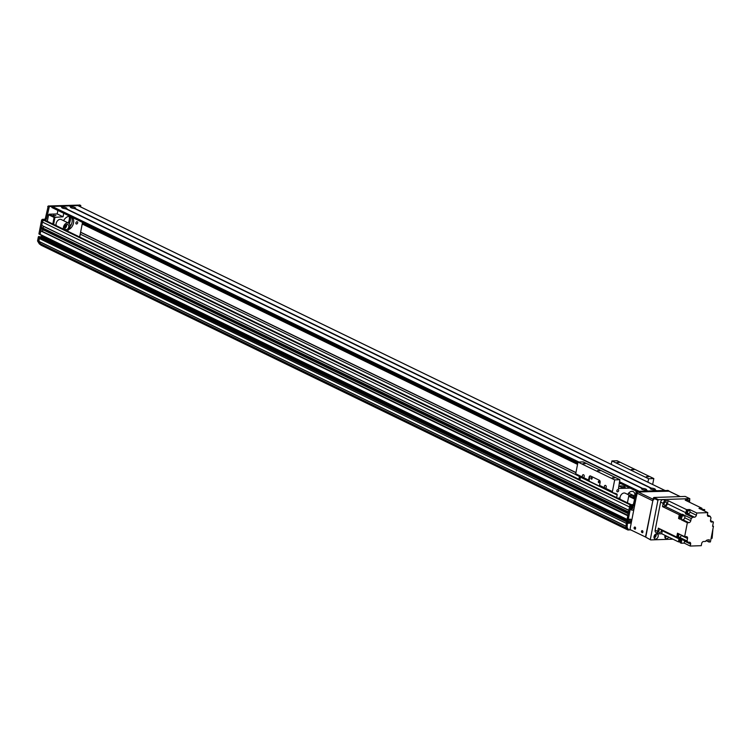 <?xml version="1.0" encoding="UTF-8"?>
<svg xmlns="http://www.w3.org/2000/svg" width="751" height="751" viewBox="0 0 751 751"><rect width="100%" height="100%" fill="white"/><g stroke="black" fill="none" stroke-linecap="round" stroke-linejoin="round"><path stroke-width="1.13" d="M80.244 234.134L575.848 474.632M630.793 529.896L629.817 529.934M628.662 529.971L627.93 529.999L627.029 528.516M40.592 242.244L39.981 243.681L40.864 245.117L627.93 529.999M631.018 508.174A0.929 0.657 115.9 0 0 632.042 507.911L631.197 507.225L632.408 507.798M632.558 506.991L632.229 506.934A0.929 0.657 115.9 0 0 631.807 506.559M42.422 222.089L629.488 506.963A1.737 1.23 -64.1 0 1 629.488 506.953L628.85 510.267L41.784 225.394L42.422 222.089A1.737 1.23 -64.1 0 1 44.046 220.39L45.135 220.353A1.155 0.826 -64.1 0 1 45.661 220.606M41.352 227.591L628.418 512.464L628.202 513.571L41.136 228.698L41.352 227.591L628.465 512.248M627.141 519.42L40.047 234.34L627.198 519.467L627.78 515.768M629.526 519.157L629.075 522.433L42.084 237.166L42.572 235.776L42.366 236.847L629.235 521.616M629.901 523.25L628.493 522.724L629.075 522.433L630.173 522.968L628.437 523.259M626.052 526.301L38.996 241.371A81.061 57.545 -64.1 0 1 39.24 238.48L626.306 523.353L627.31 521.945L628.456 522.489L628.512 523.297M38.996 241.371L626.062 526.244A81.061 57.545 -64.1 0 1 626.296 523.419L626.522 522.245L627.892 522.499L39.456 237.372L40.329 237.109M80.789 206.994L80.648 205.483L49.341 206.534L46.543 218.663A1.155 0.826 -64.1 0 1 45.464 219.799L43.727 219.855A1.155 0.826 115.9 0 0 42.638 220.982L40.047 234.34L40.873 230.726L627.817 515.552M40.873 230.726L627.874 515.261M41.943 230.933A1.249 0.882 115.9 0 0 43.145 229.797M41.192 228.848L628.183 513.675L41.136 228.698M41.512 227.422L628.521 511.957M42.591 227.628A1.249 0.882 115.9 0 0 43.793 226.492M41.784 225.394L628.822 510.37M39.24 238.48L39.728 237.091L627.31 521.945L40.291 237.081L628.456 522.489M41.953 237.832L42.084 237.166M627.414 502.823L628.869 495.51L635.215 495.303M628.69 496.261L634.482 499.068M634.623 498.307L628.869 495.51M634.82 497.312L632.849 496.542L634.961 496.58M79.681 237.034L82.526 222.399L79.653 237.016M63.741 213.284L63.056 216.776L54.1 217.433L52.823 224.005M53.593 224.371L55.011 217.048L49.144 214.204L48.599 214.767L54.1 217.433M75.879 222.916A1.192 0.845 -64.1 0 1 77.306 221.808A1.192 0.845 -64.1 0 1 76.255 223.958A1.192 0.845 -64.1 0 1 75.879 222.916M63.582 220.681A7.238 5.135 -64.1 0 1 69.984 216.307M72.303 217.433A7.238 5.135 -64.1 0 1 73.307 223.864A7.238 5.135 -64.1 0 1 68.745 229.553M55.884 215.499L53.124 215.237L55.884 215.499M69.28 223.62A9.265 6.581 -64.1 0 0 70.237 216.438A9.754 6.928 -64.1 0 1 69.13 223.469M68.848 223.254A9.265 6.581 115.9 0 0 69.768 216.297M68.247 222.944A9.265 6.581 115.9 0 0 69.223 216.297M70.829 216.72A7.238 5.135 -64.1 0 1 70.031 226.605M63.056 216.776L57.189 213.932L57.865 210.43M49.144 214.204L57.189 213.932M47.322 221.329L48.599 214.767M39.033 234.059L40.075 234.547M38.62 236.556L40.244 237.072L38.357 236.837L39.456 237.372L38.648 241.503L40.535 244.582L39.437 244.047L37.55 240.968L38.357 236.837M38.939 233.805L41.54 220.447A1.155 0.826 -64.1 0 1 42.619 219.32L44.365 219.264A1.155 0.826 115.9 0 0 45.445 218.128L48.233 205.999L79.813 205.07M40.751 237.307L41.474 235.241M37.55 240.968L38.648 241.503M619.5 481.738L639.223 491.314L647.437 491.041L645.419 490.056A2.638 0.648 -169 0 1 642.058 489.314A2.638 0.648 -169 0 1 641.504 488.92A2.638 0.648 -169 0 1 642.114 488.45L65.694 208.74A2.638 0.648 -169 0 1 62.333 207.999A2.638 0.648 -169 0 1 61.779 207.614A2.638 0.648 -169 0 1 62.389 207.135L62.934 207.126A2.638 0.648 -169 0 1 65.891 207.698A2.638 0.648 -169 0 1 66.783 208.581A2.638 0.648 -169 0 1 66.238 208.722L65.75 208.928M51.875 207.52L577.857 462.757L51.875 207.52L52.166 206.441L60.371 206.159L62.493 207.192M642.218 488.507L642.659 488.432A2.638 0.648 -169 0 1 645.625 489.014A2.638 0.648 -169 0 1 646.508 489.896A2.638 0.648 -169 0 1 645.963 490.037L645.475 490.243M654.159 489.774L654.121 489.765A2.638 0.648 -169 0 1 650.76 489.023A2.638 0.648 -169 0 1 650.206 488.629A2.638 0.648 -169 0 1 650.817 488.159L651.361 488.141A2.638 0.648 -169 0 1 654.318 488.723A2.638 0.648 -169 0 1 655.21 489.605A2.638 0.648 -169 0 1 654.665 489.746L654.168 489.952M60.709 206.309L69.073 205.868L71.129 206.854A2.638 0.648 -169 0 0 70.481 207.314A2.638 0.648 -169 0 0 71.035 207.708A2.638 0.648 -169 0 0 74.396 208.449L650.92 488.216M71.195 206.9L71.627 206.825A2.638 0.648 -169 0 1 74.593 207.407A2.638 0.648 -169 0 1 75.485 208.29A2.638 0.648 -169 0 1 74.94 208.431L74.443 208.637M656.139 490.741L647.982 491.023L645.963 490.037M69.402 206.018L77.897 205.586L664.926 490.45L656.674 490.722M669.15 491.192L637.505 491.943L634.708 504.071A1.155 0.826 -64.1 0 1 633.628 505.207L631.891 505.263A1.155 0.826 115.9 0 0 630.802 506.39L628.212 519.748L627.104 519.213L629.704 505.864A1.155 0.826 -64.1 0 1 630.784 504.728L632.53 504.672A1.155 0.826 115.9 0 0 633.609 503.536L636.397 491.407L667.977 490.478M630.342 519.129L628.212 519.748M630.868 519.392L630.173 522.968M628.409 522.48L627.892 522.499M627.62 522.78L627.395 523.945A81.061 57.545 115.9 0 0 627.123 527.39L628.709 529.99L630.183 529.53M633.947 509.028A2.319 1.643 -64.1 0 1 631.798 510.117A2.319 1.643 -64.1 0 1 630.915 508.033A2.319 1.643 -64.1 0 1 632.624 505.864A2.319 1.643 -64.1 0 1 634.379 506.822M40.132 234.594L628.24 519.955M627.395 523.945L626.287 523.409A81.061 57.545 -64.1 0 0 626.015 526.855L627.123 527.39M626.015 526.855L627.611 529.455L628.709 529.99M631.037 507.695A1.305 0.929 115.9 0 0 632.849 508.061A1.305 0.929 115.9 0 0 632.586 506.493A1.305 0.929 115.9 0 0 631.037 507.695M631.244 508.68A1.305 0.929 115.9 0 0 632.333 506.427M642.743 532.59A0.939 0.62 88.1 0 1 642.696 530.985M635.412 529.023A0.939 0.62 88.1 0 1 635.355 527.418M689.793 498.655L658.477 499.706L653.886 497.481L685.203 496.43L689.793 498.655L689.531 502.241M645.747 537.153L650.666 539.913L645.747 537.153L653.351 498.054L657.932 500.279L658.477 499.706M653.886 497.481L653.351 498.054M657.932 500.279L650.338 539.378M650.666 539.913L672.915 539.171M654.093 537.988A2.751 1.953 115.9 0 0 656.064 533.933M653.971 536.965A1.596 1.126 115.9 0 0 655.088 535.961A1.596 1.126 115.9 0 0 655.172 534.468M654.027 536.524A2.751 1.953 -64.1 0 1 657.294 533.98A2.751 1.953 -64.1 0 1 657.848 537.303A2.751 1.953 -64.1 0 1 654.891 538.927A2.751 1.953 -64.1 0 1 654.027 536.524M664.973 537.622A2.751 1.953 115.9 0 0 666.616 536.111M664.842 536.599A1.596 1.126 115.9 0 0 665.874 535.754M668.634 537.096A2.751 1.953 -64.1 0 1 665.762 538.561A2.751 1.953 -64.1 0 1 664.898 536.158A2.751 1.953 -64.1 0 1 665.133 535.388M663.049 499.556A2.61 1.849 115.9 0 0 660.608 502.1L663.171 503.348A2.61 1.849 -64.1 0 1 665.611 500.804L663.049 499.556L685.222 498.814A2.61 1.849 115.9 0 1 685.879 498.946L688.451 500.194A2.61 1.849 -64.1 0 1 689.315 502.137M657.716 531.436L655.144 530.187A2.61 1.849 115.9 0 0 655.961 532.468L658.533 533.717A2.61 1.849 -64.1 0 1 657.716 531.436L658.345 528.16L676.735 537.087L677.486 533.201L684.64 536.665L686.386 536.608A2.028 1.436 115.9 0 1 686.893 536.712A2.028 1.436 115.9 0 1 687.531 538.486L687.043 540.973A2.779 1.971 115.9 0 1 687.747 542.306L689.474 542.25A2.028 1.436 115.9 0 1 689.991 542.353A2.028 1.436 115.9 0 1 690.629 544.128L690.253 546.052L701.256 545.686L701.678 543.48A2.028 1.436 115.9 0 1 703.584 541.499L705.536 541.433A2.779 1.971 115.9 0 1 707.526 539.978A220.024 156.18 -64.1 0 0 709.319 539.762L708.888 541.978L710.408 541.931L713.45 526.291L712.577 526.32L713.412 522.02L710.765 521.635M655.144 530.187L660.608 502.1M688.451 500.194A2.61 1.849 -64.1 0 0 687.794 500.053L685.212 500.147L701.941 508.258L700.88 508.296A1.709 1.211 115.9 0 0 700.683 508.286A1.709 1.211 115.9 0 0 700.486 508.314L699.003 508.361L700.655 509.159L704.691 509.6L701.753 509.694L707.808 512.633L696.806 513.008L696.374 515.205L690 512.116M663.171 503.348L662.542 506.615L679.27 514.735L679.007 516.087A1.709 1.211 115.9 0 0 678.913 516.585L678.547 518.462L680.199 519.26L680.922 515.543L682.021 516.078A220.024 156.18 -64.1 0 1 684.48 515.768A2.779 1.971 115.9 0 0 685.147 515.571L691.192 518.509A2.779 1.971 115.9 0 0 692.516 517.251L685.363 513.778A2.779 1.971 115.9 0 0 685.813 512.708A220.024 156.18 -64.1 0 1 686.583 509.638L668.193 500.72L665.611 500.804M686.583 509.638L689.653 509.535L696.806 513.008M700.007 508.849A1.709 1.211 -64.1 0 1 700.946 508.408A1.709 1.211 -64.1 0 1 701.368 508.502A1.709 1.211 -64.1 0 1 701.678 508.746M700.486 508.314A1.709 1.211 115.9 0 0 699.754 508.727M678.913 516.585A1.709 1.211 115.9 0 0 679.477 517.824A1.709 1.211 115.9 0 0 679.617 517.88M678.547 518.462L680.068 518.406A2.028 1.436 115.9 0 0 680.368 518.359M679.27 514.735A220.024 156.18 -64.1 0 1 681.73 514.435A2.779 1.971 115.9 0 0 682.387 514.238L682.171 515.383M681.091 514.829A1.709 1.211 115.9 0 0 680.969 514.754A1.709 1.211 115.9 0 0 679.007 516.087M680.181 538.636A1.709 1.211 115.9 0 0 678.829 540.119A1.709 1.211 115.9 0 0 679.326 541.771A1.709 1.211 115.9 0 0 679.467 541.818M662.222 530.046A2.779 1.971 -64.1 0 1 662.194 530.704A220.024 156.18 115.9 0 0 661.772 533.764L678.5 541.884A220.024 156.18 -64.1 0 1 678.923 538.824A2.779 1.971 115.9 0 0 678.942 538.035L680.594 538.833A2.779 1.971 -64.1 0 1 680.575 539.622A220.024 156.18 115.9 0 0 680.153 542.682L681.26 543.217A220.024 156.18 -64.1 0 1 681.673 540.157A2.779 1.971 115.9 0 0 681.692 539.368L687.747 542.306M678.5 541.884L679.495 541.846M701.941 508.258A220.024 156.18 -64.1 0 1 701.866 508.831M680.115 518.04A1.709 1.211 -64.1 0 1 679.739 517.955A1.709 1.211 -64.1 0 1 679.392 515.89A1.709 1.211 -64.1 0 1 681.232 514.876A1.709 1.211 -64.1 0 1 681.533 515.12M681.927 515.317L681.195 514.961A1.624 1.155 115.9 0 0 679.448 515.909A1.624 1.155 115.9 0 0 679.777 517.871L680.406 518.181A1.624 1.155 -64.1 0 1 680.218 516.2A1.624 1.155 -64.1 0 1 681.927 515.317A1.624 1.155 -64.1 0 1 682.058 515.393M691.192 518.509L690.77 520.706A2.028 1.436 115.9 0 1 688.874 522.687L687.353 522.734L684.64 536.665M687.353 522.734L681.298 519.795L682.819 519.748A2.028 1.436 -64.1 0 0 684.715 517.768L685.147 515.571M682.021 516.078L681.298 519.795M682.387 514.238L684.039 515.045A2.779 1.971 -64.1 0 1 683.382 515.242A220.024 156.18 115.9 0 0 680.922 515.543M668.193 500.72A220.024 156.18 115.9 0 0 667.423 503.78A2.779 1.971 -64.1 0 1 665.001 506.315A220.024 156.18 115.9 0 0 662.542 506.615M688.01 513.515A2.028 1.436 -64.1 0 1 687.325 513.712L694.478 517.186A2.028 1.436 115.9 0 0 696.374 515.205M689.437 510.605L689.653 509.535M685.363 513.778L687.325 513.712M688.47 510.013A1.737 1.23 115.9 0 0 688.376 509.957A1.737 1.23 115.9 0 0 686.517 510.98A1.737 1.23 115.9 0 0 686.865 513.083A1.737 1.23 115.9 0 0 686.958 513.121M707.808 512.633L707.433 514.566A2.028 1.436 115.9 0 0 708.071 516.331A2.028 1.436 115.9 0 0 708.578 516.435L710.315 516.378A2.779 1.971 115.9 0 0 711.009 517.721L710.53 520.199A2.028 1.436 115.9 0 0 711.169 521.973A2.028 1.436 115.9 0 0 711.676 522.076M694.478 517.186L692.516 517.251M684.612 540.786A2.028 1.436 -64.1 0 1 684.574 541.189L684.199 543.114L690.253 546.052M661.772 533.764L659.19 533.848A2.61 1.849 -64.1 0 1 658.533 533.717M684.199 543.114L681.26 543.217M679.965 541.987A1.709 1.211 -64.1 0 1 679.589 541.893A1.709 1.211 -64.1 0 1 679.082 540.241A1.709 1.211 -64.1 0 1 680.434 538.758M680.556 538.824A1.624 1.155 115.9 0 0 679.176 540.166A1.624 1.155 115.9 0 0 679.627 541.818L680.228 542.109M680.237 542.1A1.624 1.155 -64.1 0 1 680.594 539.49M687.043 540.973L679.89 537.5A2.779 1.971 115.9 0 0 679.674 537.369A2.779 1.971 115.9 0 0 679.608 537.331M678.979 537.218A220.024 156.18 -64.1 0 1 676.735 537.087M678.491 533.689A1.737 1.23 115.9 0 0 677.308 535.256A1.737 1.23 115.9 0 0 677.853 536.796A1.737 1.23 115.9 0 0 677.946 536.834M678.247 536.956A1.737 1.23 -64.1 0 1 678.031 536.89A1.737 1.23 -64.1 0 1 677.496 535.341A1.737 1.23 -64.1 0 1 678.679 533.773M678.707 533.792A1.709 1.211 115.9 0 0 677.515 535.322A1.709 1.211 115.9 0 0 678.05 536.862A1.709 1.211 115.9 0 0 678.181 536.909M678.688 537.078A1.709 1.211 -64.1 0 1 678.303 536.984A1.709 1.211 -64.1 0 1 677.778 535.454A1.709 1.211 -64.1 0 1 678.96 533.914M679.054 533.961A1.624 1.155 115.9 0 0 677.853 535.397A1.624 1.155 115.9 0 0 678.341 536.909L679.073 537.265A1.624 1.155 -64.1 0 1 678.585 535.754A1.624 1.155 -64.1 0 1 679.796 534.318M680.95 534.872A1.624 1.155 -64.1 0 1 680.725 536.477A1.624 1.155 -64.1 0 1 679.486 537.35A1.624 1.155 -64.1 0 1 679.073 537.265M659.763 532.543A1.68 1.192 115.9 0 0 661.265 531.192A1.68 1.192 115.9 0 0 660.814 529.436A1.68 1.192 115.9 0 0 659.002 530.422A1.68 1.192 115.9 0 0 659.34 532.459A1.68 1.192 115.9 0 0 659.763 532.543M713.412 522.02L710.484 520.603M706.165 540.664L708.888 541.978M713.45 526.291L712.661 525.907M712.915 529.061L712.136 538.26L711.113 538.298M710.315 516.378L707.386 514.961M704.691 509.6A220.024 156.18 -64.1 0 1 704.504 511.027M687.259 513.243A1.737 1.23 -64.1 0 1 687.043 513.177A1.737 1.23 -64.1 0 1 686.696 511.074A1.737 1.23 -64.1 0 1 688.564 510.051A1.737 1.23 -64.1 0 1 688.751 510.173M688.676 510.145A1.709 1.211 115.9 0 0 688.554 510.07A1.709 1.211 115.9 0 0 686.714 511.084A1.709 1.211 115.9 0 0 687.062 513.149A1.709 1.211 115.9 0 0 687.193 513.196M687.7 513.365A1.709 1.211 -64.1 0 1 687.315 513.271A1.709 1.211 -64.1 0 1 686.968 511.206A1.709 1.211 -64.1 0 1 688.808 510.201A1.709 1.211 -64.1 0 1 689.118 510.445M689.502 510.633L688.77 510.276A1.624 1.155 115.9 0 0 687.024 511.234A1.624 1.155 115.9 0 0 687.353 513.196L688.085 513.553A1.624 1.155 -64.1 0 1 687.756 511.591A1.624 1.155 -64.1 0 1 689.502 510.633A1.624 1.155 -64.1 0 1 689.944 512.323A1.624 1.155 -64.1 0 1 688.498 513.637A1.624 1.155 -64.1 0 1 688.085 513.553M665.067 505.282A1.68 1.192 115.9 0 0 666.559 503.93A1.68 1.192 115.9 0 0 666.109 502.175A1.68 1.192 115.9 0 0 664.306 503.161A1.68 1.192 115.9 0 0 664.644 505.198A1.68 1.192 115.9 0 0 665.067 505.282M700.908 509.15A1.624 1.155 -64.1 0 1 702.072 508.934L701.331 508.577A1.624 1.155 115.9 0 0 700.073 508.878M635.233 527.277A1.155 0.76 -91.9 0 0 635.299 529.173M634.097 527.887A1.155 0.76 88.1 0 1 635.599 528.216A1.155 0.76 88.1 0 1 634.097 527.887M642.574 530.835A1.155 0.76 -91.9 0 0 642.64 532.741M641.438 531.445A1.155 0.76 88.1 0 1 642.931 531.774A1.155 0.76 88.1 0 1 641.438 531.445M652.816 500.804L645.503 537.003L630.333 529.68L630.08 528.948L637.036 493.144L652.816 500.804A1.155 0.826 -64.1 0 1 653.896 499.668M653.107 499.293L638.125 492.018A1.155 0.826 115.9 0 0 637.036 493.144M638.125 492.018L668.568 490.994L680.124 496.599M669.085 491.248A1.155 0.826 115.9 0 0 668.568 490.994M629.882 495.482L625.226 493.219A4.346 3.079 115.9 0 0 621.368 494.533A4.346 3.079 115.9 0 0 620.101 499.274M64.689 228.426A2.751 1.953 115.9 0 0 66.557 224.568M64.614 227.384A1.596 1.126 115.9 0 0 65.694 225.15M66.21 229.646A2.751 1.953 -64.1 0 1 65.525 229.506A2.751 1.953 -64.1 0 1 64.962 226.173A2.751 1.953 -64.1 0 1 67.919 224.558A2.751 1.953 -64.1 0 1 68.66 227.422A2.751 1.953 -64.1 0 1 66.21 229.646M56.156 225.619A4.346 3.079 -64.1 0 1 60.183 219.339A4.346 3.079 -64.1 0 1 61.282 219.564L68.613 223.122A4.346 3.079 -64.1 0 1 69.974 226.971A4.346 3.079 -64.1 0 1 67.027 230.895M63.488 229.177A4.346 3.079 -64.1 0 1 67.524 222.897A4.346 3.079 -64.1 0 1 68.613 223.122M616.853 490.75A1.192 0.845 -64.1 0 1 618.28 489.643A1.192 0.845 -64.1 0 1 617.228 491.802A1.192 0.845 -64.1 0 1 616.853 490.75M589.807 477.101A1.737 1.145 -91.9 0 1 590.511 475.993A1.737 1.145 -91.9 0 0 590.155 475.918A1.737 1.145 -91.9 0 0 589.113 477.12L589.807 477.101L588.981 481.081A1.155 0.826 -64.1 0 1 588.549 480.039L589.113 477.12M590.539 476.003L599.345 480.274A1.737 1.145 -91.9 0 1 600.124 482.461L599.551 485.381A1.155 0.826 115.9 0 0 599.993 486.423L612.694 492.581M599.814 486.329L589.037 481.091M598.284 481.813A0.939 0.62 -91.9 0 0 599.495 482.076A0.939 0.62 -91.9 0 0 598.284 481.813M590.943 478.256A0.939 0.62 -91.9 0 0 592.154 478.518A0.939 0.62 -91.9 0 0 590.943 478.256M588.84 481.006L576.139 474.848A1.155 0.826 -64.1 0 1 575.707 473.806L577.988 462.081L614.675 479.88L612.394 491.605L604.724 487.887A1.427 0.939 88.1 0 1 604.405 486.348A1.427 0.939 88.1 0 1 605.259 485.362A1.427 0.939 88.1 0 1 606.245 486.723A1.427 0.939 88.1 0 1 605.39 488.206L599.551 485.381M588.549 480.039L582.71 477.204A1.427 0.939 88.1 0 1 582.391 475.665A1.427 0.939 88.1 0 1 583.245 474.679A1.427 0.939 88.1 0 1 584.222 476.04A1.427 0.939 88.1 0 1 583.377 477.523L575.707 473.806M612.394 491.605A1.155 0.826 115.9 0 0 612.835 492.647L616.712 493.914A1.155 0.826 -64.1 0 1 617.144 494.956L616.637 497.594M621.039 483.757L619.8 483.644L621.039 483.757M630.117 488.122L618.467 488.479L619.894 479.711L614.675 479.88M627.733 494.43A5.21 3.699 -64.1 0 1 633.206 491.614A5.21 3.699 -64.1 0 1 634.952 495.313M652.666 484.498L653.821 478.565L648.601 478.744L647.925 482.198M618.289 498.392A0.939 0.667 -64.1 0 1 619.444 498.955M624.522 486.686A2.751 0.676 -169 0 1 625.161 487.286A2.751 0.676 -169 0 1 622.326 487.427A2.751 0.676 -169 0 1 619.753 486.235A2.751 0.676 -169 0 1 621.593 485.944A2.751 0.676 -169 0 1 624.522 486.686M619.894 479.711L583.208 461.903L577.988 462.081M600.03 470.858L597.514 470.614L600.03 470.858M614.515 477.983L612.44 477.786L614.515 477.983M585.16 463.743L583.086 463.545L585.16 463.743M611.239 464.39L611.905 460.936L617.125 460.767L653.821 478.565M579.941 479.786L580.457 477.157A1.155 0.826 115.9 0 0 580.476 476.96M648.442 476.847L646.367 476.65L648.442 476.847M619.087 462.597L617.012 462.4L619.087 462.597M633.957 469.713L631.441 469.478L633.957 469.713M648.601 478.744L611.905 460.936M578.871 479.269L579.415 476.444M80.592 232.312L575.923 472.67M80.62 232.172L575.951 472.539M40.714 230.895L627.78 515.777M44.046 220.39L630.333 504.888M45.135 220.353L631.15 504.719M631.666 506.653L632.229 506.934M631.103 507.451L632.042 507.911M631.15 507.338L632.164 507.826M39.981 243.681L627.047 528.554M39.991 243.512L626.907 528.319M39.24 238.461L626.306 523.334M41.99 237.663L629.038 522.536M42.225 237.006L629.188 521.832M82.206 224.005L577.538 464.371M82.253 223.779L577.585 464.146M82.281 223.657L577.613 464.015L82.281 223.638M82.413 222.953L577.744 463.32L82.413 222.963M82.432 222.85L577.763 463.217M41.54 220.447L42.638 220.982M40.854 237.297L41.906 237.804M79.55 204.948L80.648 205.483M48.233 205.999L49.341 206.534M47.698 206.563L48.796 207.098M45.445 218.128L46.543 218.663M44.365 219.264L45.464 219.799M42.619 219.32L43.727 219.855M41.127 237.016L42.028 237.457M647.784 491.023L645.841 490.084M642.584 488.497L66.116 208.769M642.659 488.432L66.238 208.722M656.684 490.722L654.665 489.746M664.888 490.45L77.822 205.577M71.627 206.825L69.618 205.849M651.361 488.141L74.94 208.431M656.487 490.732L654.543 489.793M71.552 206.891L69.514 205.905M71.092 206.844L69.073 205.868M62.934 207.126L60.915 206.14M651.277 488.206L74.809 208.478M636.904 491.389L619.284 482.846L636.867 491.389M637.27 491.379L619.322 482.668M577.894 462.569L51.781 207.267M638.434 491.342L619.425 482.123M578.12 462.072L51.894 206.722M578.918 462.043L52.166 206.441M62.849 207.182L60.812 206.196M629.704 505.864L630.802 506.39M630.784 504.728L631.891 505.263M632.53 504.672L633.628 505.207M633.609 503.536L634.708 504.071M635.862 491.971L636.961 492.506M636.397 491.407L637.505 491.943M667.714 490.356L668.812 490.891M687.794 500.053L685.222 498.814M683.382 515.242L684.48 515.768M681.73 514.435L665.001 506.315M667.423 503.78L685.813 512.708M684.574 541.189L690.629 544.128M681.673 540.157L680.575 539.622M662.194 530.704L678.923 538.824M681.035 535.332L687.531 538.486M708.578 516.435L707.677 516.003M688.874 522.687L682.819 519.748M690.77 520.706L684.715 517.768M633.196 495.369L628.615 493.144M617.144 494.956L580.457 477.157M41.84 225.544L628.822 510.38M45.426 220.409L631.309 504.71M39.052 241.493L626.052 526.338M39.193 236.546L40.291 237.081M80.798 205.511L79.7 204.976M645.466 490.065L647.465 491.032M65.741 208.75L642.161 488.46M60.418 206.168L62.436 207.154M74.433 208.459L650.864 488.169M628.296 520.002L627.198 519.467M667.864 490.384L668.963 490.919M668.859 491.051L680.284 496.599M612.76 492.618L599.918 486.385M588.915 481.044L576.073 474.82"/></g></svg>
